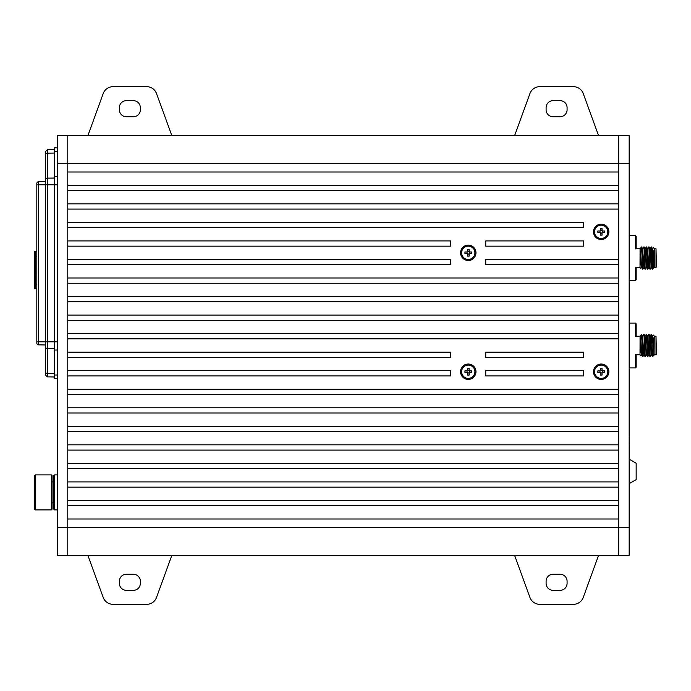 <?xml version="1.0" encoding="UTF-8"?>
<svg xmlns="http://www.w3.org/2000/svg" width="691" height="691" viewBox="0 0 691 691"><rect width="100%" height="100%" fill="white"/><g stroke="black" fill="none" stroke-linecap="round" stroke-linejoin="round"><path stroke-width="1.04" d="M601.187 224.126A7.696 7.696 0 0 0 593.491 231.822A7.696 7.696 0 0 0 601.187 239.518A7.696 7.696 0 0 0 608.883 231.822A7.696 7.696 0 0 0 601.187 224.126M468.273 245.115A7.696 7.696 0 0 0 460.577 252.811A7.696 7.696 0 0 0 468.273 260.507A7.696 7.696 0 0 0 475.969 252.811A7.696 7.696 0 0 0 468.273 245.115M468.273 364.036A7.696 7.696 0 0 0 460.577 371.732A7.696 7.696 0 0 0 468.273 379.428A7.696 7.696 0 0 0 475.969 371.732A7.696 7.696 0 0 0 468.273 364.036M601.187 364.036A7.696 7.696 0 0 0 593.491 371.732A7.696 7.696 0 0 0 601.187 379.428A7.696 7.696 0 0 0 608.883 371.732A7.696 7.696 0 0 0 601.187 364.036M57.284 163.62L67.778 163.62L67.778 135.635L618.678 135.635L618.678 163.62L67.778 163.62L67.778 135.635L57.284 135.635L57.284 555.365L67.778 555.365L67.778 518.984L618.678 518.984L618.678 555.365L67.778 555.365L67.778 163.62L67.778 172.016L618.678 172.016L618.678 163.62L618.678 185.3L67.778 185.3M583.696 375.93L583.696 370.687L485.756 370.687L485.756 375.93L583.696 375.93M67.778 375.93L450.782 375.93L450.782 370.687L67.778 370.687M583.696 357.394L583.696 352.142L485.756 352.142L485.756 357.394L583.696 357.394M67.778 357.394L450.782 357.394L450.782 352.142L67.778 352.142M67.778 264.705L450.782 264.705L450.782 259.453L67.778 259.453M485.756 259.453L485.756 264.705L618.678 264.705L618.678 259.453L485.756 259.453M67.778 246.16L450.782 246.16L450.782 240.917L67.778 240.917M485.756 240.917L485.756 246.16L583.696 246.16L583.696 240.917L485.756 240.917M67.778 227.624L583.696 227.624L583.696 222.381L67.778 222.381M67.778 190.552L618.678 190.552L618.678 185.3M67.778 209.088L618.678 209.088L618.678 203.845L67.778 203.845M67.778 283.241L618.678 283.241L618.678 277.989L67.778 277.989M67.778 301.777L618.678 301.777L618.678 296.534L67.778 296.534M67.778 320.313L618.678 320.313L618.678 315.07L67.778 315.07M67.778 338.858L618.678 338.858L618.678 333.606L67.778 333.606M67.778 394.466L618.678 394.466L618.678 389.223L67.778 389.223M67.778 413.011L618.678 413.011L618.678 407.759L67.778 407.759M67.778 431.547L618.678 431.547L618.678 426.295L67.778 426.295M67.778 450.083L618.678 450.083L618.678 444.84L67.778 444.84M67.778 468.619L618.678 468.619L618.678 463.376L67.778 463.376M67.778 487.155L618.678 487.155L618.678 481.912L67.778 481.912M67.778 505.7L618.678 505.7L618.678 500.448L67.778 500.448M629.164 459.178L636.161 463.212L636.161 479.623L629.164 483.665M629.164 163.62L618.678 163.62L618.678 135.635L629.164 135.635L629.164 555.365L618.678 555.365L618.678 505.7M618.678 190.552L618.678 203.845M618.678 209.088L618.678 259.453M618.678 264.705L618.678 277.989M618.678 283.241L618.678 296.534M618.678 301.777L618.678 315.07M618.678 320.313L618.678 333.606M618.678 338.858L618.678 389.223M618.678 394.466L618.678 407.759M618.678 413.011L618.678 426.295M618.678 431.547L618.678 444.84M618.678 450.083L618.678 463.376M618.678 468.619L618.678 481.912M618.678 487.155L618.678 500.448M35.25 509.898L34.55 509.198L34.55 475.615L35.25 474.916L35.25 509.898L51.341 509.898L51.341 474.916L52.041 475.615L52.041 509.198L51.341 509.898M54.485 509.898L53.786 509.198L53.786 475.615L54.485 474.916L54.485 509.898L57.284 509.898M35.25 474.916L51.341 474.916M52.041 502.901L53.786 502.901M52.041 481.912L53.786 481.912M54.485 474.916L57.284 474.916M598.561 555.365L583.256 597.43A10.495 10.495 0 0 1 573.392 604.331L539.783 604.331A10.495 10.495 0 0 1 529.928 597.43L514.614 555.365M514.614 135.635L529.928 93.57A10.495 10.495 0 0 1 539.783 86.669L573.392 86.669A10.495 10.495 0 0 1 583.256 93.57L598.561 135.635M553.094 116.744L560.09 116.744A6.996 6.996 0 0 0 567.086 109.748L567.086 107.649A6.996 6.996 0 0 0 560.09 100.661L553.094 100.661A6.996 6.996 0 0 0 546.097 107.649L546.097 109.748A6.996 6.996 0 0 0 553.094 116.744M546.097 581.252A6.996 6.996 0 0 1 553.094 574.256L560.09 574.256A6.996 6.996 0 0 1 567.086 581.252L567.086 583.351A6.996 6.996 0 0 1 560.09 590.339L553.094 590.339A6.996 6.996 0 0 1 546.097 583.351L546.097 581.252M171.834 555.365L156.529 597.43A10.495 10.495 0 0 1 146.665 604.331L113.065 604.331A10.495 10.495 0 0 1 103.201 597.43L87.887 555.365M87.887 135.635L103.201 93.57A10.495 10.495 0 0 1 113.065 86.669L146.665 86.669A10.495 10.495 0 0 1 156.529 93.57L171.834 135.635M126.367 116.744L133.363 116.744A6.996 6.996 0 0 0 140.359 109.748L140.359 107.649A6.996 6.996 0 0 0 133.363 100.661L126.367 100.661A6.996 6.996 0 0 0 119.37 107.649L119.37 109.748A6.996 6.996 0 0 0 126.367 116.744M119.37 581.252A6.996 6.996 0 0 1 126.367 574.256L133.363 574.256A6.996 6.996 0 0 1 140.359 581.252L140.359 583.351A6.996 6.996 0 0 1 133.363 590.339L126.367 590.339A6.996 6.996 0 0 1 119.37 583.351L119.37 581.252M656.45 266.881L656.009 267.322L656.009 248.786L656.45 266.881M635.884 248.786L640.013 248.786M635.461 267.322L640.013 267.322M654.23 248.786L656.009 248.786M654.23 267.322L656.009 267.322M653.479 266.45L652.632 269.162L651.518 246.955L650.905 250.064M653.107 250.064L654.23 267.564L654.23 248.553L653.289 247.611M640.255 250.885L640.903 247.68L641.645 246.955C642.051 246.272 642.466 269.844 642.88 269.162L643.831 267.538L642.595 248.579L641.645 246.955M641.058 265.301L640.125 248.579L641.49 266.812M640.065 248.501L640.013 267.564L640.851 268.402L641.36 267.538M643.805 246.955L644.107 246.955C644.522 246.272 644.936 269.844 645.342 269.162L645.04 269.162C644.625 269.844 644.211 246.272 643.805 246.955L642.855 248.579M640.255 249.296L641.619 267.538L642.88 269.162M646.266 246.955L646.577 246.955C646.992 246.272 647.398 269.844 647.812 269.162L647.502 269.162C647.096 269.844 646.681 246.272 646.266 246.955L645.316 248.579M647.83 269.145L648.763 267.538L649.955 269.145C649.557 269.844 649.151 246.272 648.737 246.955L647.787 248.579M648.737 246.955L649.048 246.955C649.454 246.272 649.868 269.844 650.283 269.162L651.233 267.538L649.998 248.579L649.048 246.955M641.611 246.955L642.57 269.162M645.04 269.162L644.09 267.538L642.57 248.553M645.368 269.145L646.292 267.538L645.057 248.579L644.107 246.955M647.502 269.162L646.551 267.538L645.04 248.553M648.737 267.555L647.527 248.579L646.577 246.955M651.207 267.555L652.416 269.145C652.028 269.844 651.613 246.272 651.207 246.955M652.442 248.553L653.677 267.555L652.468 248.579L651.518 246.955M640.954 247.611L641.611 249.581M652.598 249.296L652.52 250.064M651.492 267.538L650.257 248.579L651.181 246.972M649.022 267.538L647.527 248.579M647.026 261.898L646.266 267.555M644.565 261.898L643.805 267.555M650.283 248.553L650.145 250.064M649.695 250.729L649.523 254.219M602.025 230.906L602.025 228.496L600.349 228.496L600.349 230.906A1.244 1.244 0 0 0 600.272 230.984L597.862 230.984L597.862 232.66L600.272 232.66A1.244 1.244 0 0 0 602.414 231.64A1.244 1.244 0 0 0 601.006 230.595L602.025 230.595M601.187 225.18A6.642 6.642 0 0 0 594.536 231.822A6.642 6.642 0 0 0 601.187 238.473A6.642 6.642 0 0 0 607.83 231.822A6.642 6.642 0 0 0 601.187 225.18M602.103 230.984L604.513 230.984L604.513 232.66L602.103 232.66M602.414 230.984L602.414 232.66M602.025 233.057L600.349 233.057M599.952 232.66L599.952 232.003A1.244 1.244 0 0 0 600.272 232.66M600.272 230.984A1.244 1.244 0 0 0 599.952 231.64L599.952 230.984M602.025 232.737L602.025 235.147L600.349 235.147L600.349 232.737M600.349 230.595L601.006 230.595A1.244 1.244 0 0 0 600.349 230.906M602.474 230.984A1.537 1.537 0 0 0 602.025 230.535M602.025 233.109A1.537 1.537 0 0 0 602.474 232.66M599.9 232.66A1.537 1.537 0 0 0 600.349 233.109M600.349 230.535A1.537 1.537 0 0 0 599.9 230.984M602.025 370.817L602.025 368.407L600.349 368.407L600.349 370.817A1.244 1.244 0 0 0 600.272 370.894L597.862 370.894L597.862 372.57L600.272 372.57A1.244 1.244 0 0 0 602.414 371.551A1.244 1.244 0 0 0 601.006 370.506L602.025 370.506M601.187 365.09A6.642 6.642 0 0 0 594.536 371.732A6.642 6.642 0 0 0 601.187 378.383A6.642 6.642 0 0 0 607.83 371.732A6.642 6.642 0 0 0 601.187 365.09M602.103 370.894L604.513 370.894L604.513 372.57L602.103 372.57M602.414 370.894L602.414 372.57M602.025 372.967L600.349 372.967M599.952 372.57L599.952 371.913A1.244 1.244 0 0 0 600.272 372.57M600.272 370.894A1.244 1.244 0 0 0 599.952 371.551L599.952 370.894M602.025 372.648L602.025 375.058L600.349 375.058L600.349 372.648M600.349 370.506L601.006 370.506A1.244 1.244 0 0 0 600.349 370.817M602.474 370.894A1.537 1.537 0 0 0 602.025 370.445M602.025 373.019A1.537 1.537 0 0 0 602.474 372.57M599.9 372.57A1.537 1.537 0 0 0 600.349 373.019M600.349 370.445A1.537 1.537 0 0 0 599.9 370.894M469.111 370.817L469.111 368.407L467.436 368.407L467.436 370.817A1.244 1.244 0 0 0 467.358 370.894L464.948 370.894L464.948 372.57L467.358 372.57A1.244 1.244 0 0 0 469.5 371.551A1.244 1.244 0 0 0 468.092 370.506L469.111 370.506M468.273 365.09A6.642 6.642 0 0 0 461.623 371.732A6.642 6.642 0 0 0 468.273 378.383A6.642 6.642 0 0 0 474.916 371.732A6.642 6.642 0 0 0 468.273 365.09M469.189 370.894L471.59 370.894L471.59 372.57L469.189 372.57M469.5 370.894L469.5 372.57M469.111 372.967L467.436 372.967M467.038 372.57L467.038 371.913A1.244 1.244 0 0 0 467.358 372.57M467.358 370.894A1.244 1.244 0 0 0 467.038 371.551L467.038 370.894M469.111 372.648L469.111 375.058L467.436 375.058L467.436 372.648M467.436 370.506L468.092 370.506A1.244 1.244 0 0 0 467.436 370.817M469.56 370.894A1.537 1.537 0 0 0 469.111 370.445M469.111 373.019A1.537 1.537 0 0 0 469.56 372.57M466.986 372.57A1.537 1.537 0 0 0 467.436 373.019M467.436 370.445A1.537 1.537 0 0 0 466.986 370.894M469.111 251.895L469.111 249.486L467.436 249.486L467.436 251.895A1.244 1.244 0 0 0 467.358 251.973L464.948 251.973L464.948 253.649L467.358 253.649A1.244 1.244 0 0 0 469.5 252.63A1.244 1.244 0 0 0 468.092 251.576L469.111 251.576M468.273 246.16A6.642 6.642 0 0 0 461.623 252.811A6.642 6.642 0 0 0 468.273 259.453A6.642 6.642 0 0 0 474.916 252.811A6.642 6.642 0 0 0 468.273 246.16M469.189 251.973L471.59 251.973L471.59 253.649L469.189 253.649M469.5 251.973L469.5 253.649M469.111 254.038L467.436 254.038M467.038 253.649L467.038 252.992A1.244 1.244 0 0 0 467.358 253.649M467.358 251.973A1.244 1.244 0 0 0 467.038 252.63L467.038 251.973M469.111 253.727L469.111 256.136L467.436 256.136L467.436 253.727M467.436 251.576L468.092 251.576A1.244 1.244 0 0 0 467.436 251.895M469.56 251.973A1.537 1.537 0 0 0 469.111 251.524M469.111 254.098A1.537 1.537 0 0 0 469.56 253.649M466.986 253.649A1.537 1.537 0 0 0 467.436 254.098M467.436 251.524A1.537 1.537 0 0 0 466.986 251.973M35.422 256.136L35.44 284.113L34.723 284.113L34.723 256.136L35.422 256.136L35.422 251.412L34.723 251.412L34.723 256.136M57.284 378.728L54.313 378.728L54.313 147.874L57.284 147.874M45.571 165.365L45.571 152.599M36.822 183.504A1.745 1.745 0 0 1 38.541 181.75L38.541 344.852A1.745 1.745 0 0 1 36.822 343.107L36.822 183.504A1.745 1.745 0 0 1 38.541 181.75L45.571 181.629M54.313 373.555L47.29 373.451L47.29 376.854L45.571 375.109L45.571 151.493L47.29 149.748L47.29 341.829L57.284 341.829M45.571 178.131L45.571 179.608A1.745 1.46 180 0 1 47.29 178.148L54.313 178.045M36.822 341.829L47.29 341.829L47.29 348.454A1.745 1.46 0 0 1 45.571 346.994L45.571 348.471M54.313 348.558L47.29 348.454L47.29 373.451A1.745 1.46 0 0 1 45.571 371.991L45.571 361.238M36.822 343.107A1.745 1.745 0 0 0 38.541 344.852L45.571 344.973M36.822 253.087L36.822 256.136L35.44 256.136M35.44 284.113L36.822 284.113L36.822 288.838L34.723 288.838L34.723 251.412M36.822 245.987L36.822 251.412L35.422 251.412M34.723 284.113L34.723 288.527M656.45 354.328L656.009 354.768L656.009 336.232L656.45 354.328M635.884 336.232L640.013 336.232M635.461 354.768L640.013 354.768M654.23 336.232L656.009 336.232M654.23 354.768L656.009 354.768M653.479 353.896L652.632 356.608L651.518 334.392L652.468 336.016L653.98 355.001L652.442 335.999M653.107 337.502L654.075 355.165L654.23 335.99L653.289 335.057L652.727 336.016M640.255 338.322L640.903 335.126L641.645 334.392C642.051 333.718 642.466 357.282 642.88 356.608L643.831 354.984L642.595 336.016L643.805 355.001M641.058 352.738L640.255 336.742M640.065 335.938L640.013 355.01L640.851 355.839L641.36 354.984L640.125 336.016M645.342 356.608L645.04 356.608C644.625 357.282 644.211 333.718 643.805 334.392L644.107 334.392C644.522 333.718 644.936 357.282 645.342 356.608L646.292 354.984L645.057 336.016L646.266 355.001M640.41 335.999L641.619 354.984L642.88 356.608M647.812 356.608L647.502 356.608C647.096 357.282 646.681 333.718 646.266 334.392L646.577 334.392C646.992 333.718 647.398 357.282 647.812 356.608L648.763 354.984L647.812 335.999L649.022 354.984L650.283 356.608C649.868 357.282 649.454 333.718 649.048 334.392L649.998 336.016L651.207 355.001L650.283 335.999L649.713 337.934L650.145 337.502M649.972 356.608L649.955 356.591C649.557 357.282 649.151 333.718 648.737 334.392L649.048 334.392M651.492 354.984L652.416 356.591C652.028 357.282 651.613 333.718 651.207 334.392L650.905 337.502M651.233 354.984L650.283 356.608M641.611 334.392L642.57 356.608M642.595 336.016L641.645 334.392M645.04 356.608L644.09 354.984L644.565 349.344M645.057 336.016L644.107 334.392M647.502 356.608L646.551 354.984L647.026 349.344M647.527 336.016L646.577 334.392M640.954 335.057L641.611 337.027M652.598 336.742L652.52 337.502M649.695 338.175L649.523 341.656M641.49 354.258L641.36 354.984M629.164 388.169L629.233 448.519M629.57 392.35L629.57 435.736M629.57 441.808L629.57 443.752M629.57 436.876L629.57 438.828M629.57 439.338L629.57 441.29M636.161 244.554L636.161 248.224L635.461 248.924L635.461 235.64L636.161 236.339L636.161 244.554M636.161 245.115L636.161 239.846M636.161 239.44L636.161 236.339M636.161 276.098L636.161 279.777L635.461 280.477L635.461 267.184L636.161 267.883L636.161 276.098M636.161 276.668L636.161 274.232M636.161 270.993L636.161 267.883M636.161 363.544L636.161 367.223L635.461 367.923L635.461 354.63L636.161 355.329L636.161 363.544M636.161 364.114L636.161 361.678M636.161 358.439L636.161 355.329M636.161 332L636.161 335.671L635.461 336.37L635.461 323.077L636.161 323.777L636.161 332M636.161 323.777L636.161 327.292M636.161 332.561L636.161 330.125M57.284 527.38L629.164 527.38M54.313 184.782L36.822 184.782M54.313 153.048L47.29 153.152A1.745 1.46 180 0 0 45.571 154.62M57.284 176.585L54.313 176.585M57.284 151.588L54.313 151.588M57.284 375.023L54.313 375.023M57.284 350.026L54.313 350.026M57.284 184.773L54.313 184.773M35.422 284.113L35.422 288.838M652.727 248.579L653.28 247.62M640.384 248.579L640.903 247.68M652.96 268.808L653.695 267.538M651.82 250.064L652.667 250.064M47.29 376.854L54.313 376.984M47.29 149.748L54.313 149.627M650.257 336.016L651.181 334.409M647.787 336.016L648.719 334.409M645.316 336.016L646.249 334.409M642.855 336.016L643.779 334.409M640.384 336.016L640.903 335.126M652.96 356.254L653.695 354.984M651.82 337.502L652.667 337.502M629.164 235.64L635.461 235.64M629.164 280.477L635.461 280.477M629.164 367.923L635.461 367.923M629.164 323.077L635.461 323.077"/></g></svg>
